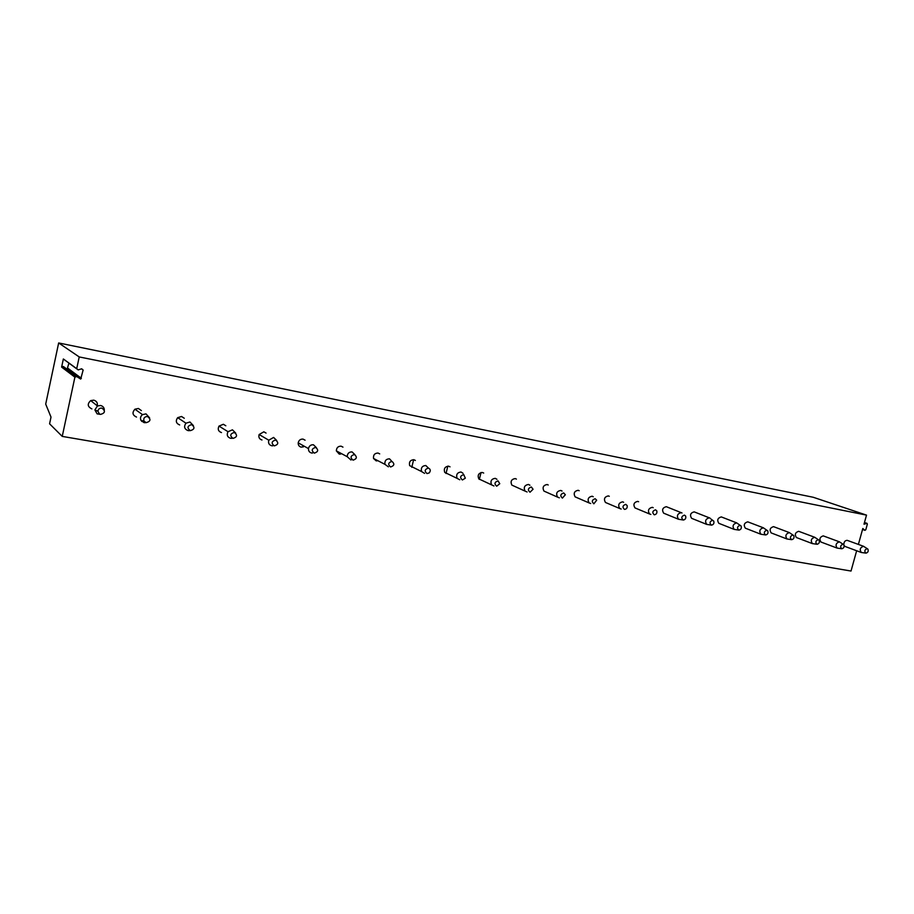 <?xml version="1.0" encoding="UTF-8"?>
<svg xmlns="http://www.w3.org/2000/svg" width="914" height="914" viewBox="0 0 914 914"><rect width="100%" height="100%" fill="white"/><g stroke="black" fill="none" stroke-linecap="round" stroke-linejoin="round"><path stroke-width="1.37" d="M76.696 368.833L63.352 358.985L61.626 367.108L63.409 366.537L76.65 376.477M62.243 436.401L74.902 377.151L76.753 376.557L80.695 379.082L83.14 370.033L81.677 368.788L78.181 369.907L76.719 368.662L79.221 356.94L58.656 342.956L45.7 404.114L51.013 417.081L49.584 423.81L62.243 436.401L851.025 571.044L856.646 550.754M80.695 379.082L67.19 368.982L68.904 363.189M79.221 356.94L866.506 515.119L813.289 497.285L58.656 342.956M858.395 544.413L862.805 528.498L864.952 530.337L865.809 529.72L867.34 524.19L867.066 523.368L864.004 524.19L866.506 515.119M845.324 546.561L844.159 545.647M843.851 544.801C843.805 542.025 844.913 540.54 847.164 540.334L863.639 546.321M821.378 542.185L820.989 542.036C819.07 539.077 819.812 537.021 823.228 535.878L839.52 541.865M796.837 537.695L796.402 537.535C794.46 534.519 795.226 532.439 798.687 531.308L814.808 537.306M771.69 533.102L771.199 532.919C769.234 529.846 770.011 527.744 773.541 526.635L789.456 532.634M745.904 528.395L745.344 528.178C743.368 525.047 744.167 522.934 747.755 521.837L763.453 527.824M719.455 523.562L718.827 523.311C716.839 520.123 717.661 517.987 721.306 516.913L736.753 522.899M692.332 518.604L691.612 518.318C689.613 515.062 690.47 512.903 694.16 511.863L709.355 517.838M664.489 513.519L663.667 513.177C661.679 509.852 662.559 507.693 666.306 506.687L681.204 512.651M635.916 508.298L634.956 507.898C632.991 504.505 633.905 502.323 637.698 501.363L638.6 501.729M606.588 502.94L605.456 502.46C603.537 498.998 604.497 496.816 608.324 495.891L609.284 496.291M576.46 497.433L575.135 496.862C573.272 493.332 574.278 491.138 578.139 490.281L579.168 490.715M545.532 491.778L543.944 491.069C542.185 487.47 543.236 485.288 547.109 484.511L548.217 484.991M513.748 485.962L511.84 485.094C510.218 481.438 511.337 479.256 515.21 478.57L516.41 479.107M481.118 479.964L478.799 478.879C477.359 475.189 478.559 473.041 482.386 472.469L483.689 473.052M447.609 473.783L444.741 472.412C443.587 468.711 444.878 466.631 448.614 466.186L450.019 466.837M413.208 467.385L409.666 465.626C408.855 461.981 410.249 460.005 413.836 459.708L415.367 460.45M377.916 460.725L376.168 460.85L373.529 458.462C373.175 454.989 374.671 453.173 378.03 453.047L379.698 453.892M341.687 453.732L339.265 454.109L336.352 450.876C336.512 447.711 338.1 446.146 341.128 446.181L342.956 447.14M304.419 446.329L301.22 447.152C299.107 446.569 298.101 445.141 298.204 442.844C298.855 440.194 300.478 438.949 303.082 439.108L305.093 440.205M261.975 439.988C259.348 439.131 258.388 437.315 259.119 434.527L263.849 431.808L266.065 433.087M221.485 432.585C218.332 431.408 217.498 429.249 219.006 426.095L223.359 424.279L225.815 425.775M179.681 424.953C176.059 423.411 175.385 420.988 177.67 417.664L181.566 416.498L184.274 418.269M136.506 417.058C132.473 415.185 131.959 412.568 134.941 409.198L138.391 408.467L141.396 410.603M91.891 408.912C87.504 406.73 87.104 403.965 90.703 400.606L93.776 400.161C96.656 401.04 97.809 402.925 97.25 405.793M69.053 371.438L70.298 371.301M69.213 371.564L70.458 371.427M70.104 372.227L71.349 372.089M72.732 374.203L73.988 374.066M73.463 374.751L74.788 374.66M865.935 553.13L861.296 552.479C859.4 549.543 860.143 547.475 863.524 546.298L867.329 548.72M865.901 553.119L866.026 553.13C868.06 552.479 868.666 551.119 867.832 549.051L867.135 548.663C864.575 549.76 864.164 551.245 865.901 553.119M841.783 548.743L837.133 548.092C835.213 545.098 835.967 543.019 839.418 541.842L843.176 544.276M841.748 548.743L841.885 548.754C843.93 548.114 844.547 546.755 843.736 544.653L842.994 544.23C840.377 545.327 839.966 546.835 841.748 548.743M816.99 544.253C815.151 542.322 815.562 540.791 818.236 539.683L819.035 540.163C819.824 542.276 819.195 543.647 817.127 544.276L812.375 543.602C810.421 540.551 811.198 538.437 814.705 537.283L818.407 539.728M791.627 539.66L786.977 538.986C785 535.878 785.8 533.753 789.353 532.611L792.998 535.056M791.593 539.648L791.741 539.671C793.82 539.066 794.472 537.695 793.706 535.558L792.849 535.021C790.107 536.141 789.696 537.683 791.593 539.648M765.566 534.93L760.916 534.256C758.917 531.08 759.74 528.932 763.361 527.812L766.926 530.269M765.532 534.93L765.704 534.953C767.783 534.37 768.457 532.999 767.737 530.84L766.8 530.234C764.001 531.365 763.578 532.931 765.532 534.93M738.798 530.086C736.787 528.052 737.21 526.464 740.066 525.322L741.083 526.007C741.757 528.178 741.06 529.549 738.992 530.109L734.171 529.389C732.16 526.156 733.005 523.985 736.684 522.888L740.169 525.344M711.355 525.104C709.275 523.048 709.698 521.437 712.623 520.283L713.72 521.071C714.337 523.254 713.617 524.602 711.56 525.127L706.705 524.385C704.694 521.083 705.562 518.901 709.298 517.838L710.041 518.112M683.158 519.997C681.021 517.895 681.444 516.273 684.449 515.108L685.637 516.022C686.174 518.192 685.431 519.529 683.398 520.02L678.496 519.255C676.497 515.884 677.388 513.679 681.181 512.64L682.004 512.971M650.848 514.411L649.511 513.965C647.535 510.526 648.46 508.31 652.299 507.316L653.213 507.693M654.207 514.753L654.481 514.776C656.469 514.308 657.235 513.005 656.789 510.857L655.498 509.795C652.425 510.96 651.99 512.617 654.207 514.753M621.189 509.029L619.703 508.515C617.773 505.008 618.744 502.78 622.617 501.832L623.645 502.277M624.445 509.361L624.753 509.384C626.684 508.961 627.484 507.693 627.153 505.579L625.747 504.334C622.594 505.511 622.171 507.19 624.445 509.361M590.695 503.5L589.05 502.906C587.188 499.318 588.205 497.079 592.112 496.211L593.255 496.725M593.86 503.808L596.682 500.209L595.163 498.713C591.929 499.901 591.495 501.603 593.86 503.808M559.357 497.822L557.517 497.102C555.735 493.446 556.809 491.218 560.739 490.418L562.041 491.047M562.396 498.107L565.343 494.76L563.698 492.932C560.396 494.131 559.951 495.856 562.396 498.107M527.104 491.972L525.036 491.092C523.402 487.379 524.545 485.174 528.452 484.454L529.937 485.231M530.017 492.235L533.068 489.241L531.331 486.991C527.938 488.202 527.504 489.95 530.017 492.235M493.926 485.962L491.583 484.866C490.144 481.107 491.366 478.925 495.239 478.33L496.942 479.302M496.69 486.202L499.775 483.7L498.016 480.867C494.531 482.089 494.097 483.872 496.69 486.202M459.765 479.77L457.103 478.365C455.937 474.594 457.24 472.481 461.033 472.012L463.01 473.281M462.381 479.976L465.329 478.193L463.706 474.572C460.13 475.806 459.696 477.611 462.381 479.976M424.587 473.383L421.548 471.544C420.748 467.831 422.165 465.82 425.798 465.512L428.438 468.094M427.032 473.578L429.237 472.904C430.837 470.733 430.551 469.122 428.369 468.082C424.69 469.316 424.245 471.156 427.032 473.578M388.347 466.814L384.908 464.335C384.566 460.793 386.085 458.954 389.49 458.817L391.215 460.622M390.598 466.974C394.368 465.717 394.814 463.855 391.935 461.387C388.164 462.644 387.719 464.506 390.598 466.974M350.987 460.028L347.206 456.692C347.366 453.47 348.988 451.882 352.061 451.904L354.895 454.646M353.033 460.165C356.906 458.897 357.363 457 354.381 454.487C350.496 455.755 350.051 457.64 353.033 460.165M312.462 453.036L311.537 452.978C309.389 452.396 308.372 450.933 308.475 448.603C309.138 445.895 310.794 444.615 313.445 444.775L316.404 447.643M314.279 453.138C318.266 451.859 318.712 449.939 315.627 447.369C311.64 448.648 311.194 450.568 314.279 453.138M272.726 445.815L271.675 445.758C269.002 444.901 268.042 443.05 268.785 440.205L273.594 437.429L276.702 440.468M274.28 445.883C278.382 444.604 278.839 442.65 275.628 440.022C271.527 441.313 271.081 443.267 274.28 445.883M231.722 438.354L230.534 438.309C227.323 437.109 226.489 434.915 228.009 431.705L232.453 429.831L235.709 433.099M232.979 438.4C237.206 437.098 237.651 435.121 234.327 432.436C230.1 433.739 229.654 435.727 232.979 438.4M189.392 430.643L188.021 430.608C184.342 429.054 183.657 426.575 185.976 423.193L189.941 421.994L193.368 425.57M190.306 430.665C194.659 429.352 195.105 427.341 191.654 424.599C187.301 425.913 186.856 427.935 190.306 430.665M145.669 422.668L144.092 422.656L140.973 420.406C140.013 418.144 140.516 416.224 142.504 414.636L146.012 413.882L149.599 417.869M144.001 421.091L146.194 422.668C150.673 421.354 151.118 419.298 147.542 416.498C144.469 416.658 143.281 418.178 144.001 421.091L140.973 420.406M100.563 414.396L99.477 414.008L97.912 411.231C98.278 409.026 99.615 407.987 101.911 408.124C105.636 410.969 105.179 413.071 100.563 414.396L97.113 413.859L94.885 409.918L97.455 405.953L100.574 405.496C102.985 406.124 104.23 407.633 104.322 410.032M61.626 367.108L74.902 377.151M63.352 358.985L76.719 368.662M81.369 378.293L67.83 368.228M83.14 370.033L81.483 368.845M864.793 530.211L862.553 529.423M866.678 523.379L864.438 522.614M74.228 374.683L74.914 374.751M62.289 366.354L75.599 376.362M862.53 529.492L864.952 530.337M864.473 522.477L867.009 523.345M481.038 472.515L479.336 479.393M447.826 466.129L446.032 473.509M413.631 459.685L411.791 467.351M376.751 460.13L376.568 460.896M340.579 453.138L340.339 454.144M303.357 445.735L303.048 447.037M861.296 552.479L844.982 546.423M837.133 548.092L820.989 542.036M812.375 543.602L796.402 537.535M786.977 538.986L771.199 532.919M760.916 534.256L745.344 528.178M734.171 529.389L718.827 523.311M706.705 524.385L691.612 518.318M712.68 520.294L710.864 518.958M678.496 519.255L663.667 513.177M649.511 513.965L634.956 507.898M619.703 508.515L605.456 502.46M589.05 502.906L575.135 496.862M557.517 497.102L543.944 491.069M525.036 491.092L511.84 485.094M491.583 484.866L478.799 478.879M457.103 478.365L444.741 472.412M421.548 471.544L409.666 465.626M384.908 464.335L373.529 458.462M347.206 456.692L336.352 450.876M308.475 448.603L298.204 442.844M268.785 440.205L259.119 434.527M228.009 431.705L219.006 426.095M185.976 423.193L177.67 417.664M142.504 414.636L134.941 409.198M144.515 421.8L141.704 421.411M97.455 405.953L90.703 400.606M99.477 414.008L97.113 413.859M97.912 411.231L94.885 409.918"/></g></svg>
